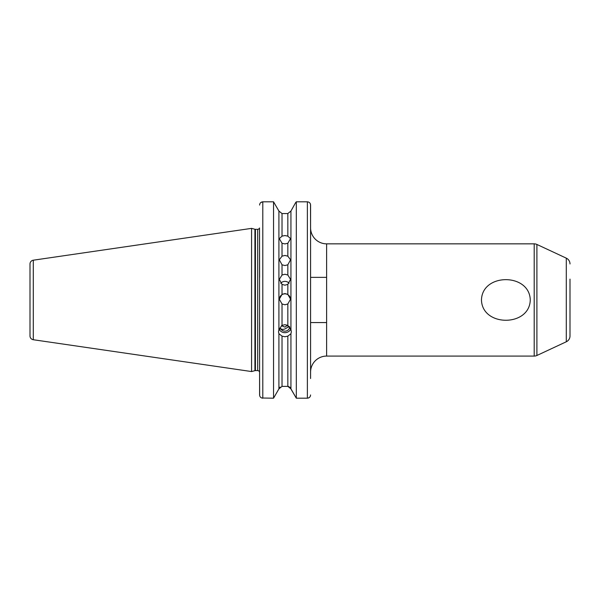 <?xml version="1.0" encoding="UTF-8"?>
<svg xmlns="http://www.w3.org/2000/svg" width="600" height="600" viewBox="0 0 600 600"><rect width="100%" height="100%" fill="white"/><g stroke="black" fill="none" stroke-linecap="round" stroke-linejoin="round"><path stroke-width="0.9" d="M481.47 299.962C482.138 327.03 529.635 327.022 530.265 299.962C529.567 272.888 482.115 272.903 481.47 299.962M282.022 264.795L279.315 259.778L282.022 256.17L284.925 255.458L287.835 256.17L290.543 259.778L287.835 264.795L284.925 265.545L282.022 264.795L282.022 275.025L279.315 279.345L282.022 284.377L284.925 285.18L287.835 284.377L290.543 279.345L287.835 275.025L284.925 274.245L282.022 275.025M282.022 243.27L279.315 238.627L282.022 236.138L284.925 235.56L287.835 236.138L290.543 238.627L287.835 243.27L284.925 243.9L282.022 243.27L282.022 256.17M279.322 299.31A5.61 5.61 180 0 1 284.925 293.843A5.61 5.61 180 0 1 290.535 299.31M282.022 303.975L279.315 299.16L282.022 294.375L284.925 293.565L287.835 294.375L290.543 299.16L287.835 303.975L284.925 304.785L282.022 303.975L282.022 325.373L278.918 329.52L278.513 331.868L278.918 333.712L282.022 336.12L284.925 336.757L287.835 336.12L290.94 333.712L291.345 331.868L290.94 329.52L290.94 211.05L295.582 202.71L290.94 211.05L287.835 213.548L290.94 211.05M280.71 283.237A5.61 5.468 180 0 1 289.147 283.237M288.832 327.09A5.287 2.85 76.5 0 1 287.438 325.365L284.925 327.105L281.43 325.718M290.94 329.52L287.835 325.373L284.925 324.705L282.022 325.373M290.805 329.055A6.413 6.03 0 0 1 284.925 332.67A6.413 6.03 0 0 1 279.413 329.722L278.782 328.77M289.725 326.985A4.808 4.522 0 0 1 280.493 328.38C281.423 329.505 282.907 329.692 284.925 328.95L289.267 326.445M30 269.498L30 330.428L30 269.498M30 335.918L30 264.007A3.848 3.848 0 0 1 33.293 260.197L251.58 228.368L251.58 371.558L33.293 339.728A3.848 3.848 0 0 1 30 335.918L30 264.007M534.195 356.077L534.195 243.847L326.618 243.847A16.035 16.035 0 0 1 310.59 228.397L310.582 372.112A16.035 16.035 0 0 1 326.618 356.077L534.195 356.077A6.413 6.413 0 0 0 536.903 355.478L566.295 341.775L566.295 258.15L536.903 244.447L536.903 355.478M326.618 322.567L310.582 322.567L310.582 372.112M570 279.12L570 335.962A6.413 6.413 0 0 1 566.295 341.775M570 263.962A6.413 6.413 0 0 0 566.295 258.15M534.195 243.847A6.413 6.413 0 0 1 536.903 244.447M259.597 277.358L259.507 227.978A1.927 1.927 0 0 1 257.67 229.327L255.42 229.327A1.927 1.927 0 0 1 254.925 229.26L251.58 228.368M255.42 229.327L255.42 370.597A1.927 1.927 0 0 0 254.925 370.657L251.58 371.558M255.42 370.597L257.67 370.597A1.927 1.927 0 0 1 259.597 372.517M326.618 277.358L310.582 277.358M279.263 329.865L280.493 328.38M278.918 329.52L278.918 211.05L282.022 213.548L287.835 213.548L287.835 236.138M282.022 336.12L282.022 386.377L278.918 388.875L278.918 333.712M289.822 387.09L296.317 398.19L290.94 388.875L287.835 386.377L288.892 386.565M290.94 388.875L290.94 333.712M259.597 336.495L259.597 330.457M259.657 395.58L259.597 378.525M260.752 202.56L262.8 201.81L262.8 398.19C260.827 397.972 259.763 396.9 259.597 394.957L259.5 228.007M259.597 322.567L259.597 357.683M261.757 398.01L273.54 398.19L278.918 388.875L273.54 398.19L273.54 201.81L278.918 211.05L273.54 201.81L262.8 201.81C260.835 202.02 259.763 203.108 259.597 205.072M295.582 202.71L296.317 201.81L295.582 202.71M310.582 357.683L310.582 322.567M310.522 204.442L310.59 228.397M307.373 201.81L296.317 201.81L296.317 398.19L307.373 398.19L307.373 201.81C309.353 202.028 310.418 203.115 310.582 205.072L310.582 378.525M278.918 388.875L280.035 387.09M309.66 397.222L308.423 398.01M282.022 386.377L287.835 386.377L287.835 336.12M282.022 236.138L282.022 213.548L278.918 211.05M307.373 398.19C309.345 397.98 310.41 396.9 310.582 394.957M570 335.962L570 320.805M33.293 260.197L33.293 339.728M254.925 229.26L254.925 370.657M257.67 229.327L257.67 370.597M326.618 243.847L326.618 356.077M287.835 256.17L287.835 243.27M287.835 294.375L287.835 284.377M282.022 284.377L282.022 294.375M287.835 275.025L287.835 264.795M287.835 325.373L287.835 303.975"/></g></svg>

